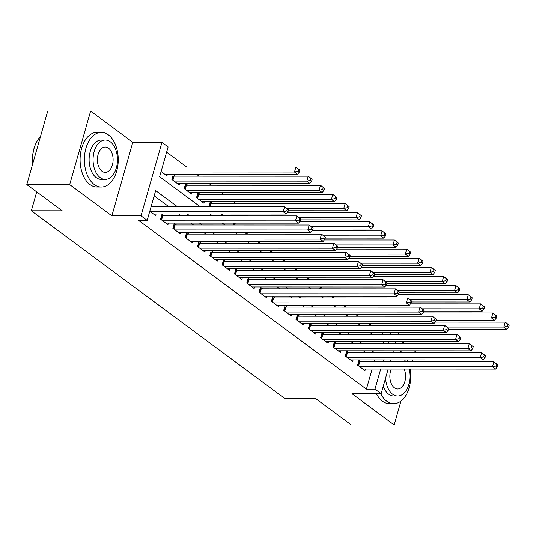 <?xml version="1.0" encoding="UTF-8"?>
<svg xmlns="http://www.w3.org/2000/svg" width="536" height="536" viewBox="0 0 536 536"><rect width="100%" height="100%" fill="white"/><g stroke="black" fill="none" stroke-linecap="round" stroke-linejoin="round"><path stroke-width="0.8" d="M414.743 352.695L415.105 351.428L414.288 350.825M404.499 343.576L401.973 341.7M388.171 369.049L381.15 393.705L351.985 393.692L394.161 424.934L351.281 424.921L315.878 398.697L285.005 398.683L31.329 210.789L62.203 210.795L26.8 184.572L47.738 111.066L90.624 111.079L69.68 184.592L111.856 215.834L141.022 215.84L161.959 142.335L168.116 146.898L159.627 176.692L200.203 206.749M111.856 215.834L132.801 142.321L90.624 111.079M132.801 142.321L161.959 142.335M235.947 203.486L233.421 201.616M223.639 194.367L221.113 192.498M211.325 185.248L208.799 183.372M199.01 176.123L196.484 174.254M186.696 167.004L166.622 152.137M394.161 424.934L400.962 401.062M412.144 361.807L412.68 359.937M26.8 184.572L69.68 184.592M361.157 361.787L358.999 360.192L357.586 365.163L364.976 370.631L365.431 369.036M348.842 352.668L346.685 351.073L345.271 356.038L352.661 361.512L353.117 359.917M336.528 343.549L334.37 341.948L332.957 346.919L340.347 352.393L340.802 350.799M324.213 334.424L322.056 332.829L320.642 337.794L328.032 343.268L328.488 341.673M311.898 325.305L309.748 323.711L308.327 328.675L315.717 334.149L316.173 332.555M299.584 316.186L297.433 314.585L296.013 319.557L303.403 325.024L303.858 323.429M287.269 307.061L285.119 305.466L283.698 310.431L291.088 315.905L291.544 314.31M274.955 297.942L272.804 296.348L271.39 301.312L278.774 306.786L279.229 305.192M262.64 288.817L260.489 287.222L259.076 292.194L266.459 297.661L266.915 296.066M250.325 279.698L248.175 278.104L246.761 283.068L254.144 288.542L254.6 286.948M238.011 270.58L235.86 268.978L234.446 273.95L241.83 279.424L242.285 277.829M225.703 261.454L223.546 259.86L222.132 264.824L229.515 270.298L229.971 268.704M213.388 252.335L211.231 250.741L209.817 255.706L217.207 261.179L217.656 259.585M201.074 243.217L198.916 241.615L197.503 246.587L204.893 252.061L205.342 250.459M188.759 234.091L186.602 232.497L185.188 237.461L192.578 242.935L193.027 241.341M176.445 224.973L174.287 223.378L172.873 228.343L180.264 233.817L180.712 232.222M164.13 215.847L161.972 214.253L160.559 219.224L167.949 224.691L168.405 223.097M163.132 166.998L162.522 166.542M175.446 176.116L173.289 174.522L171.875 179.486L179.265 184.96L179.721 183.366M187.761 185.235L185.603 183.64L184.19 188.605L191.58 194.079L192.035 192.484M200.075 194.36L197.918 192.766L196.504 197.73L203.894 203.204L204.35 201.61M212.39 203.479L210.233 201.884L208.846 206.749M381.994 334.451L382.523 332.581M161.102 171.507L166.951 175.841L167.406 174.24M221.16 215.874L221.696 214.005M233.475 224.993L234.011 223.123M245.79 234.111L246.326 232.242M258.104 243.237L258.64 241.368M270.419 252.356L270.955 250.486M282.733 261.481L283.269 259.612M295.048 270.6L295.584 268.73M307.363 279.718L307.892 277.849M319.677 288.844L320.206 286.974M331.992 297.962L332.521 296.093M344.306 307.081L344.836 305.212M356.621 316.207L357.15 314.337M368.935 325.325L369.465 323.456M177.45 206.742L155.668 190.602L147.179 220.403L138.603 220.397L366.416 389.143L372.138 369.043M374.202 361.793L374.738 359.924M365.9 352.675L363.375 350.805M353.593 343.556L351.067 341.68M341.278 334.43L338.752 332.561M328.963 325.312L326.437 323.442M316.649 316.193L314.123 314.317M304.334 307.068L301.808 305.198M292.02 297.949L289.494 296.08M279.705 288.824L277.179 286.954M267.39 279.705L264.864 277.836M255.076 270.586L252.55 268.71M242.761 261.461L240.235 259.591M230.447 252.342L227.921 250.473M218.132 243.223L215.606 241.347M205.817 234.098L203.291 232.229M193.503 224.979L190.977 223.11M181.188 215.854L178.662 213.985M168.874 206.735L154.174 195.848M149.785 211.244L155.634 215.573L156.09 213.978M151.815 206.729L151.199 206.273M36.703 191.908L31.329 210.789M381.15 393.705L374.992 389.143L380.714 369.043M366.416 389.143L374.992 389.143M147.179 220.403L141.022 215.84M398.556 332.581L398.027 334.457M395.963 341.7L395.427 343.569M393.364 350.812L392.834 352.688M390.771 359.931L390.235 361.8M387.97 343.569L388.506 341.7M390.57 334.451L391.106 332.581M209.991 213.998L212.517 215.867M222.306 223.117L224.832 224.993M234.614 232.242L237.147 234.111M246.929 241.361L249.454 243.23M259.243 250.48L261.769 252.356M271.558 259.605L274.084 261.474M283.872 268.724L286.398 270.593M296.187 277.849L298.713 279.718M308.502 286.968L311.027 288.837M320.816 296.086L323.342 297.962M333.131 305.212L335.657 307.081M345.445 314.331L347.971 316.2M357.76 323.449L360.286 325.325M370.075 332.575L372.6 334.444M382.389 341.693L384.915 343.563M374.483 352.681L371.957 350.805M362.168 343.556L359.643 341.687M349.854 334.437L347.328 332.568M337.539 325.312L335.013 323.442M325.225 316.193L322.699 314.324M312.91 307.074L310.384 305.198M300.596 297.949L298.07 296.08M288.281 288.83L285.755 286.961M275.966 279.712L273.44 277.836M263.652 270.586L261.126 268.717M251.337 261.468L248.811 259.598M239.023 252.342L236.497 250.473M226.708 243.223L224.182 241.354M214.393 234.105L211.867 232.229M202.079 224.979L199.553 223.11M189.764 215.861L187.238 213.991M382.778 361.8L383.314 359.931M150.402 211.693L283.162 211.747L286.244 214.025L153.477 213.978M151.072 206.729L284.576 206.782L288.536 209.864L287.309 208.953L286.74 210.943L287.973 211.854L288.536 209.864M286.74 210.943L283.162 211.747L284.576 206.782L287.309 208.953M286.244 214.025L287.973 211.854M164.793 174.24L297.56 174.294L294.485 172.016L295.899 167.044L162.388 166.998M298.626 169.222L295.899 167.044L299.859 170.133L298.626 169.222L298.063 171.205L299.289 172.116L299.859 170.133M298.063 171.205L294.485 172.016L161.718 171.962M299.289 172.116L297.56 174.294M32.669 163.969A26.673 16.536 -90 0 1 35.932 143.32L36.126 142.918A27.329 16.938 90 0 0 32.75 163.694M40.475 136.559A27.329 16.938 90 0 0 36.126 142.918M108.379 134.864A27.329 16.938 90 0 0 101.317 132.372A27.329 16.938 90 0 0 84.762 153.859A27.329 16.938 90 0 0 94.236 184.531A27.329 16.938 90 0 0 101.297 187.024A27.329 16.938 90 0 0 117.853 165.537A27.329 16.938 90 0 0 108.379 134.864M101.317 132.372L97.029 132.365A27.329 16.938 90 0 0 80.474 153.859A27.329 16.938 90 0 0 89.948 184.525A27.329 16.938 90 0 0 97.009 187.017L101.297 187.024M105.244 179.372L101.297 179.372A19.678 12.194 -90 0 1 96.212 177.577A19.678 12.194 -90 0 1 89.391 155.494A19.678 12.194 -90 0 1 101.317 140.023L105.257 140.023A19.678 12.194 90 0 0 93.338 155.494A19.678 12.194 90 0 0 100.158 177.577A19.678 12.194 90 0 0 105.244 179.372A19.678 12.194 90 0 0 117.17 163.902A19.678 12.194 90 0 0 110.342 141.819A19.678 12.194 90 0 0 105.257 140.023M101.967 171.219A12.676 7.859 90 0 0 105.25 172.378A12.676 7.859 90 0 0 112.929 162.408A12.676 7.859 90 0 0 108.533 148.177A12.676 7.859 90 0 0 105.257 147.018A12.676 7.859 90 0 0 97.572 156.988A12.676 7.859 90 0 0 101.967 171.219M402.281 352.688A27.329 16.938 90 0 0 400.848 351.489A27.329 16.938 90 0 0 399.856 350.819M380.694 393.705A27.329 16.938 90 0 0 386.697 401.156A27.329 16.938 90 0 0 393.759 403.648A27.329 16.938 90 0 0 410.1 369.056M376.406 393.705A27.329 16.938 90 0 0 382.409 401.156A27.329 16.938 90 0 0 389.471 403.648L393.759 403.648M385.572 378.175A19.678 12.194 90 0 0 392.62 394.208A19.678 12.194 90 0 0 397.705 396.003L393.766 395.997A19.678 12.194 -90 0 1 388.68 394.208A19.678 12.194 -90 0 1 383.253 386.302M390.978 359.931A19.678 12.194 90 0 0 390.67 360.266M391.28 369.049A12.676 7.859 90 0 0 394.436 387.85A12.676 7.859 90 0 0 397.712 389.002A12.676 7.859 90 0 0 404.687 382.181A12.676 7.859 90 0 0 404.157 369.049M397.705 396.003A19.678 12.194 90 0 0 409.048 369.056M405.953 361.807A19.678 12.194 90 0 0 404.466 359.937M408.124 361.807A27.329 16.938 90 0 0 407.333 359.937M162.716 220.819L295.477 220.865L298.559 223.15L165.792 223.097M161.557 215.707L162.026 215.787A2.184 0.717 -164.1 0 0 162.756 215.847L296.89 215.901L300.85 218.99L299.624 218.078L299.055 220.061L300.287 220.973L300.85 218.99M299.055 220.061L295.477 220.865L296.89 215.901L299.624 218.078M298.559 223.15L300.287 220.973M175.031 229.937L307.791 229.991L310.873 232.269L178.106 232.222M173.872 224.825L174.341 224.906A2.184 0.717 -164.1 0 0 175.071 224.973L309.205 225.02L313.165 228.108L311.939 227.197L311.369 229.187L312.602 230.098L313.165 228.108M311.369 229.187L307.791 229.991L309.205 225.02L311.939 227.197M310.873 232.269L312.602 230.098M187.339 239.063L320.106 239.11L323.188 241.388L190.421 241.341M186.186 233.951L186.655 234.024A2.184 0.717 -164.1 0 0 187.386 234.091L321.52 234.145L325.479 237.234L324.253 236.316L323.684 238.306L324.916 239.217L325.479 237.234M323.684 238.306L320.106 239.11L321.52 234.145L324.253 236.316M323.188 241.388L324.916 239.217M199.653 248.181L332.421 248.228L335.502 250.513L202.735 250.459M198.501 243.069L198.97 243.15A2.184 0.717 -164.1 0 0 199.7 243.217L333.834 243.264L337.794 246.352L336.568 245.441L335.998 247.424L337.231 248.335L337.794 246.352M335.998 247.424L332.421 248.228L333.834 243.264L336.568 245.441M335.502 250.513L337.231 248.335M177.108 183.366L309.875 183.413L306.8 181.135L308.213 176.17L174.073 176.116A2.184 0.717 15.9 0 1 173.342 176.049L172.88 175.969M310.94 178.341L308.213 176.17L312.173 179.252L310.94 178.341L310.377 180.331L311.604 181.242L312.173 179.252M310.377 180.331L306.8 181.135L174.032 181.081M311.604 181.242L309.875 183.413M189.422 192.484L322.19 192.538L319.108 190.253L320.528 185.289L186.387 185.235A2.184 0.717 15.9 0 1 185.657 185.168L185.195 185.094M323.255 187.466L320.528 185.289L324.488 188.377L323.255 187.466L322.685 189.449L323.918 190.36L324.488 188.377M322.685 189.449L319.108 190.253L186.347 190.206M323.918 190.36L322.19 192.538M201.737 201.603L334.504 201.657L331.422 199.379L332.843 194.407L198.702 194.36A2.184 0.717 15.9 0 1 197.972 194.293L197.509 194.213M335.57 196.585L332.843 194.407L336.802 197.496L335.57 196.585L335 198.568L336.233 199.486L336.802 197.496M335 198.568L331.422 199.379L198.662 199.325M336.233 199.486L334.504 201.657M288.288 210.755L346.819 210.775L343.737 208.497L345.157 203.533L211.017 203.479A2.184 0.717 15.9 0 1 210.286 203.412L209.824 203.338M347.884 205.703L345.157 203.533L349.117 206.615L347.884 205.703L347.315 207.693L348.547 208.605L349.117 206.615M347.315 207.693L343.737 208.497L286.867 208.477M348.547 208.605L346.819 210.775M211.968 257.3L344.735 257.354L347.81 259.632L215.05 259.585M210.815 252.188L211.285 252.268A2.184 0.717 -164.1 0 0 212.015 252.335L346.149 252.389L350.108 255.471L348.876 254.56L348.313 256.55L349.546 257.461L350.108 255.471M348.313 256.55L344.735 257.354L346.149 252.389L348.876 254.56M347.81 259.632L349.546 257.461M300.602 219.874L359.133 219.901L356.051 217.616L357.465 212.651L287.356 212.625M360.199 214.829L357.465 212.651L361.432 215.74L360.199 214.829L359.629 216.812L360.862 217.723L361.432 215.74M359.629 216.812L356.051 217.616L299.182 217.596M360.862 217.723L359.133 219.901M224.283 266.425L357.05 266.472L360.125 268.757L227.365 268.704M223.13 261.313L223.599 261.387A2.184 0.717 -164.1 0 0 224.329 261.454L358.463 261.508L362.423 264.596L361.19 263.685L360.627 265.668L361.86 266.58L362.423 264.596M360.627 265.668L357.05 266.472L358.463 261.508L361.19 263.685M360.125 268.757L361.86 266.58M312.917 228.999L371.448 229.019L368.366 226.741L369.78 221.77L299.671 221.743M372.513 223.948L369.78 221.77L373.746 224.859L372.513 223.948L371.944 225.937L373.177 226.849L373.746 224.859M371.944 225.937L368.366 226.741L311.496 226.721M373.177 226.849L371.448 229.019M236.597 275.544L369.364 275.598L372.44 277.876L239.679 277.822M235.445 270.432L235.914 270.512A2.184 0.717 -164.1 0 0 236.644 270.58L370.778 270.626L374.738 273.715L373.505 272.804L372.942 274.787L374.175 275.705L374.738 273.715M372.942 274.787L369.364 275.598L370.778 270.626L373.505 272.804M372.44 277.876L374.175 275.705M325.231 238.118L383.763 238.138L380.681 235.86L382.094 230.895L311.986 230.869M384.828 233.066L382.094 230.895L386.054 233.984L384.828 233.066L384.258 235.056L385.491 235.967L386.054 233.984M384.258 235.056L380.681 235.86L323.811 235.84M385.491 235.967L383.763 238.138M248.912 284.663L381.679 284.716L384.754 286.995L251.994 286.948M247.759 279.558L248.228 279.631A2.184 0.717 -164.1 0 0 248.959 279.698L383.093 279.752L387.052 282.834L385.82 281.923L385.257 283.913L386.49 284.824L387.052 282.834M385.257 283.913L381.679 284.716L383.093 279.752L385.82 281.923M384.754 286.995L386.49 284.824M337.546 247.243L396.077 247.264L392.995 244.979L394.409 240.014L324.3 239.987M397.143 242.192L394.409 240.014L398.369 243.103L397.143 242.192L396.573 244.175L397.806 245.086L398.369 243.103M396.573 244.175L392.995 244.979L336.126 244.959M397.806 245.086L396.077 247.264M261.226 293.788L393.993 293.835L397.069 296.12L264.308 296.066M260.074 288.676L260.543 288.757A2.184 0.717 -164.1 0 0 261.273 288.817L395.407 288.87L399.367 291.959L398.134 291.048L397.571 293.031L398.804 293.942L399.367 291.959M397.571 293.031L393.993 293.835L395.407 288.87L398.134 291.048M397.069 296.12L398.804 293.942M349.854 256.362L408.392 256.382L405.31 254.104L406.724 249.14L336.615 249.113M409.457 251.31L406.724 249.14L410.683 252.222L409.457 251.31L408.888 253.3L410.12 254.211L410.683 252.222M408.888 253.3L405.31 254.104L348.44 254.084M410.12 254.211L408.392 256.382M273.541 302.907L406.308 302.961L409.383 305.239L276.623 305.185M272.389 297.795L272.858 297.875A2.184 0.717 -164.1 0 0 273.581 297.942L407.722 297.989L411.682 301.078L410.449 300.167L409.886 302.157L411.119 303.068L411.682 301.078M409.886 302.157L406.308 302.961L407.722 297.989L410.449 300.167M409.383 305.239L411.119 303.068M362.168 265.481L420.706 265.508L417.624 263.223L419.038 258.258L348.929 258.231M421.772 260.436L419.038 258.258L422.998 261.347L421.772 260.436L421.202 262.419L422.435 263.33L422.998 261.347M421.202 262.419L417.624 263.223L360.755 263.203M422.435 263.33L420.706 265.508M285.856 312.032L418.623 312.079L421.698 314.357L288.938 314.31M284.703 306.92L285.172 306.994A2.184 0.717 -164.1 0 0 285.896 307.061L420.036 307.115L423.996 310.203L422.763 309.285L422.201 311.275L423.427 312.187L423.996 310.203M422.201 311.275L418.623 312.079L420.036 307.115L422.763 309.285M421.698 314.357L423.427 312.187M374.483 274.606L433.021 274.626L429.939 272.348L431.353 267.377L361.244 267.35M434.08 269.554L431.353 267.377L435.312 270.466L434.08 269.554L433.517 271.538L434.75 272.456L435.312 270.466M433.517 271.538L429.939 272.348L373.069 272.322M434.75 272.456L433.021 274.626M298.17 321.151L430.937 321.198L434.013 323.483L301.252 323.429M297.018 316.039L297.487 316.119A2.184 0.717 -164.1 0 0 298.21 316.186L432.351 316.233L436.311 319.322L435.078 318.411L434.515 320.394L435.741 321.305L436.311 319.322M434.515 320.394L430.937 321.198L432.351 316.233L435.078 318.411M434.013 323.483L435.741 321.305M386.798 283.725L445.329 283.745L442.254 281.467L443.667 276.502L373.558 276.476M446.394 278.673L443.667 276.502L447.627 279.584L446.394 278.673L445.831 280.663L447.064 281.574L447.627 279.584M445.831 280.663L442.254 281.467L385.384 281.447M447.064 281.574L445.329 283.745M310.485 330.27L443.252 330.323L446.327 332.601L313.56 332.555M309.332 325.158L309.795 325.238A2.184 0.717 -164.1 0 0 310.525 325.305L444.666 325.359L448.625 328.441L447.393 327.53L446.83 329.519L448.056 330.431L448.625 328.441M446.83 329.519L443.252 330.323L444.666 325.359L447.393 327.53M446.327 332.601L448.056 330.431M399.112 292.844L457.644 292.87L454.568 290.586L455.982 285.621L385.873 285.594M458.709 287.799L455.982 285.621L459.942 288.71L458.709 287.799L458.146 289.782L459.379 290.693L459.942 288.71M458.146 289.782L454.568 290.586L397.699 290.566M459.379 290.693L457.644 292.87M322.799 339.395L455.567 339.442L458.642 341.727L325.875 341.673M321.647 334.283L322.109 334.357A2.184 0.717 -164.1 0 0 322.84 334.424L456.98 334.477L460.94 337.566L459.707 336.655L459.144 338.638L460.37 339.549L460.94 337.566M459.144 338.638L455.567 339.442L456.98 334.477L459.707 336.655M458.642 341.727L460.37 339.549M411.427 301.969L469.958 301.989L466.883 299.711L468.297 294.74L398.188 294.713M471.023 296.917L468.297 294.74L472.256 297.828L471.023 296.917L470.461 298.907L471.693 299.818L472.256 297.828M470.461 298.907L466.883 299.711L410.013 299.691M471.693 299.818L469.958 301.989M335.114 348.514L467.874 348.567L470.956 350.846L338.189 350.792M333.962 343.402L334.424 343.482A2.184 0.717 -164.1 0 0 335.154 343.549L469.295 343.596L473.255 346.685L472.022 345.774L471.459 347.757L472.685 348.675L473.255 346.685M471.459 347.757L467.874 348.567L469.295 343.596L472.022 345.774M470.956 350.846L472.685 348.675M423.742 311.088L482.273 311.108L479.197 308.83L480.611 303.865L410.502 303.838M483.338 306.036L480.611 303.865L484.571 306.954L483.338 306.036L482.775 308.026L484.008 308.937L484.571 306.954M482.775 308.026L479.197 308.83L422.328 308.81M484.008 308.937L482.273 311.108M347.428 357.633L480.189 357.686L483.271 359.964L350.504 359.917M346.276 352.527L346.738 352.601A2.184 0.717 -164.1 0 0 347.469 352.668L481.609 352.722L485.569 355.803L484.336 354.892L483.767 356.882L485 357.793L485.569 355.803M483.767 356.882L480.189 357.686L481.609 352.722L484.336 354.892M483.271 359.964L485 357.793M436.056 320.206L494.587 320.233L491.512 317.949L492.926 312.984L422.817 312.957M495.653 315.161L492.926 312.984L496.885 316.072L495.653 315.161L495.09 317.145L496.323 318.056L496.885 316.072M495.09 317.145L491.512 317.949L434.642 317.928M496.323 318.056L494.587 320.233M359.743 366.758L492.504 366.805L495.586 369.09L362.818 369.036M358.591 361.646L359.053 361.726A2.184 0.717 -164.1 0 0 359.783 361.787L493.924 361.84L497.884 364.929L496.651 364.018L496.081 366.001L497.314 366.912L497.884 364.929M496.081 366.001L492.504 366.805L493.924 361.84L496.651 364.018M495.586 369.09L497.314 366.912M448.371 329.332L506.902 329.352L503.827 327.074L505.24 322.109L435.132 322.082M507.967 324.28L505.24 322.109L509.2 325.191L507.967 324.28L507.404 326.27L508.637 327.181L509.2 325.191M507.404 326.27L503.827 327.074L446.95 327.054M508.637 327.181L506.902 329.352M160.961 219.519L162.026 215.787M161.577 219.981L162.756 215.847M173.275 228.644L174.341 224.906M173.892 229.1L175.071 224.973M185.59 237.763L186.655 234.024M186.206 238.219L187.386 234.091M197.905 246.882L198.97 243.15M198.521 247.344L199.7 243.217M174.073 176.116L172.9 180.243M173.342 176.049L172.284 179.788M186.387 185.235L185.215 189.362M185.657 185.168L184.598 188.906M198.702 194.36L197.529 198.488M197.972 194.293L196.906 198.025M211.017 203.479L210.085 206.749M210.286 203.412L209.335 206.749M210.219 256.007L211.285 252.268M210.836 256.463L212.015 252.335M222.929 214.005L222.4 215.874M222.185 214.005L221.649 215.874M222.534 265.126L223.599 261.387M223.15 265.581L224.329 261.454M235.244 223.123L234.714 224.993M234.5 223.123L233.964 224.993M234.848 274.244L235.914 270.512M235.465 274.707L236.644 270.58M247.558 232.242L247.029 234.118M246.815 232.242L246.279 234.118M247.163 283.37L248.228 279.631M247.779 283.825L248.959 279.698M259.873 241.368L259.344 243.237M259.129 241.368L258.593 243.237M259.478 292.489L260.543 288.757M260.094 292.944L261.273 288.817M272.188 250.486L271.658 252.356M271.444 250.486L270.908 252.356M271.792 301.614L272.858 297.875M272.409 302.07L273.581 297.942M284.502 259.612L283.973 261.481M283.758 259.612L283.222 261.481M284.107 310.733L285.172 306.994M284.723 311.188L285.896 307.061M296.817 268.73L296.287 270.6M296.073 268.73L295.537 270.6M296.421 319.851L297.487 316.119M297.038 320.314L298.21 316.186M309.131 277.849L308.602 279.718M308.381 277.849L307.852 279.718M308.736 328.977L309.795 325.238M309.352 329.432L310.525 325.305M321.446 286.974L320.917 288.844M320.695 286.974L320.166 288.844M321.051 338.095L322.109 334.357M321.667 338.551L322.84 334.424M333.76 296.093L333.231 297.962M333.01 296.093L332.481 297.962M333.365 347.214L334.424 343.482M333.982 347.676L335.154 343.549M346.075 305.212L345.539 307.088M345.325 305.212L344.795 307.081M345.673 356.34L346.738 352.601M346.296 356.795L347.469 352.668M358.39 314.337L357.854 316.207M357.639 314.337L357.11 316.207M357.988 365.458L359.053 361.726M358.611 365.914L359.783 361.787M370.704 323.456L370.168 325.325M369.954 323.456L369.425 325.325"/></g></svg>
